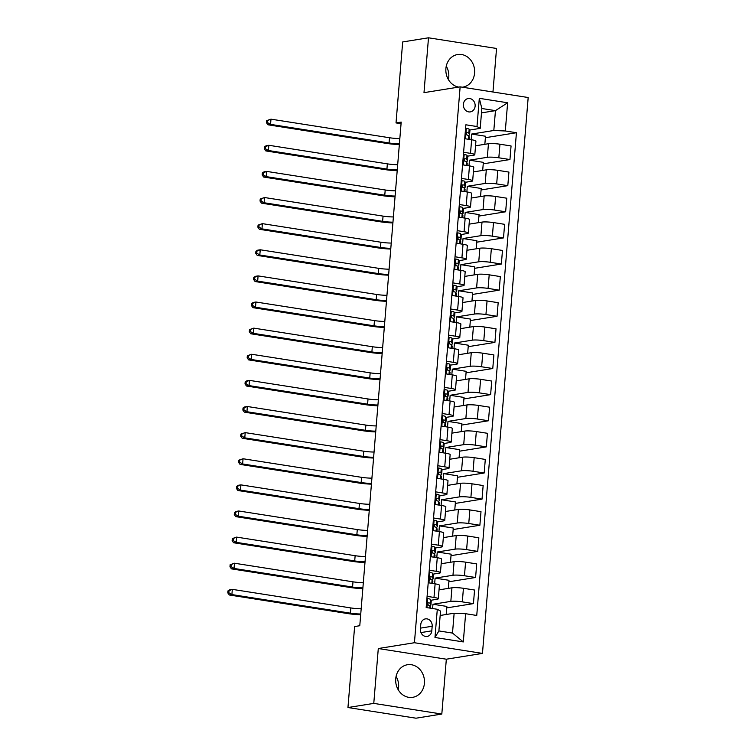 <?xml version="1.0" encoding="UTF-8"?>
<svg xmlns="http://www.w3.org/2000/svg" width="756" height="756" viewBox="0 0 756 756"><rect width="100%" height="100%" fill="white"/><g stroke="black" fill="none" stroke-linecap="round" stroke-linejoin="round"><path stroke-width="1.13" d="M462.313 87.195A16.509 14.345 80.9 0 0 462.861 87.12A16.509 14.345 80.9 0 0 474.588 73.077A16.509 14.345 80.9 0 0 457.626 54.526A16.509 14.345 80.9 0 0 445.898 68.579A16.509 14.345 80.9 0 0 458.684 87.091M448.412 79.607A16.509 14.345 80.9 0 0 448.771 77.216A16.509 14.345 80.9 0 0 446.257 66.188M395.728 678.784A16.509 14.345 80.9 0 0 412.691 697.325A16.509 14.345 80.9 0 0 424.418 683.282A16.509 14.345 80.9 0 0 407.456 664.732A16.509 14.345 80.9 0 0 395.728 678.784M398.242 689.812A16.509 14.345 80.9 0 0 398.601 687.421A16.509 14.345 80.9 0 0 396.087 676.393M463.362 104.29A6.776 5.887 80.9 0 0 470.317 111.897A6.776 5.887 80.9 0 0 475.127 106.142A6.776 5.887 80.9 0 0 468.172 98.535A6.776 5.887 80.9 0 0 463.362 104.29M492.959 92.005L496.541 48.469L428.501 37.8L402.683 41.949L396.021 122.926L401.058 123.71M482.47 653.401L528.179 97.524L460.139 86.855L414.43 642.732L482.47 653.401L446.333 659.204L378.293 648.535L373.776 703.392L441.816 714.051L446.333 659.204M441.816 714.051L415.998 718.2L347.958 707.531L373.776 703.392M347.958 707.531L354.621 626.554L359.78 625.722L401.19 122.094L396.021 122.926M431.799 630.844L432.177 626.251A6.558 5.698 80.9 0 0 425.439 618.88A6.558 5.698 80.9 0 0 420.78 624.465L420.402 629.058A6.558 5.698 80.9 0 0 427.14 636.429A6.558 5.698 80.9 0 0 431.799 630.844L420.969 632.583M465.62 613.711L463.305 641.929L434.983 637.488L437.299 609.27L440.531 611.094L438.896 630.939L452.504 633.074L454.139 613.22L465.62 613.711L476.743 615.46L516.433 132.725L485.38 137.705M481.487 112.88L495.454 110.641L481.846 108.505L480.211 128.359L476.989 126.535L465.866 124.797L426.176 607.531L437.299 609.27M476.989 126.535L479.304 98.327L507.626 102.769L505.31 130.977L516.433 132.725M428.501 37.8L423.993 92.657L460.139 86.855M378.293 648.535L414.43 642.732M480.211 128.359L469.561 130.07M463.608 152.277L470.506 153.355A8.467 1.143 4.7 0 1 474.806 154.715A8.467 1.143 4.7 0 1 473.728 155.178L467.416 156.19M461.453 178.397L468.361 179.484A8.467 1.143 4.7 0 1 472.661 180.835A8.467 1.143 4.7 0 1 471.583 181.298L465.271 182.309M459.308 204.517L466.206 205.604A8.467 1.143 4.7 0 1 470.515 206.955A8.467 1.143 4.7 0 1 469.438 207.418L463.116 208.429M457.163 230.646L464.061 231.723A8.467 1.143 4.7 0 1 468.37 233.084A8.467 1.143 4.7 0 1 467.284 233.538L460.971 234.549M455.017 256.766L461.916 257.843A8.467 1.143 4.7 0 1 466.216 259.204A8.467 1.143 4.7 0 1 465.138 259.658L458.826 260.678M452.863 282.886L459.761 283.963A8.467 1.143 4.7 0 1 464.071 285.324A8.467 1.143 4.7 0 1 462.993 285.787L456.671 286.798M450.718 309.006L457.616 310.092A8.467 1.143 4.7 0 1 461.925 311.444A8.467 1.143 4.7 0 1 460.839 311.907L454.526 312.918M448.573 335.125L455.471 336.212A8.467 1.143 4.7 0 1 459.771 337.563A8.467 1.143 4.7 0 1 458.694 338.026L452.381 339.038M446.427 361.255L453.326 362.332A8.467 1.143 4.7 0 1 457.626 363.693A8.467 1.143 4.7 0 1 456.548 364.146L450.236 365.167M444.273 387.374L451.171 388.452A8.467 1.143 4.7 0 1 455.481 389.812A8.467 1.143 4.7 0 1 454.403 390.276L448.081 391.287M442.128 413.494L449.026 414.581A8.467 1.143 4.7 0 1 453.335 415.932A8.467 1.143 4.7 0 1 452.249 416.395L445.936 417.406M439.983 439.614L446.881 440.701A8.467 1.143 4.7 0 1 451.181 442.052A8.467 1.143 4.7 0 1 450.103 442.515L443.791 443.526M437.837 465.743L444.736 466.821A8.467 1.143 4.7 0 1 449.036 468.181A8.467 1.143 4.7 0 1 447.958 468.635L441.646 469.656M435.683 491.863L442.581 492.94A8.467 1.143 4.7 0 1 446.89 494.301A8.467 1.143 4.7 0 1 445.813 494.764L439.491 495.775M433.538 517.983L440.436 519.07A8.467 1.143 4.7 0 1 444.745 520.421A8.467 1.143 4.7 0 1 443.659 520.884L437.346 521.895M431.392 544.103L438.291 545.189A8.467 1.143 4.7 0 1 442.591 546.541A8.467 1.143 4.7 0 1 441.513 547.004L435.201 548.015M429.238 570.232L436.146 571.309A8.467 1.143 4.7 0 1 440.446 572.67A8.467 1.143 4.7 0 1 439.368 573.124L433.056 574.135M427.093 596.352L433.991 597.429A8.467 1.143 4.7 0 1 438.3 598.79A8.467 1.143 4.7 0 1 437.223 599.243L430.901 600.264M440.162 615.469L454.139 613.22M432.612 608.542L432.961 604.252L450.831 601.379A8.467 1.143 4.7 0 1 462.313 601.87L473.436 603.619L446.72 607.9M439.028 589.869L451.946 587.799A8.467 1.143 4.7 0 1 463.428 588.291L474.56 590.03L473.436 603.619M434.643 583.774L435.106 578.123L452.976 575.259A8.467 1.143 4.7 0 1 464.458 575.751L475.59 577.49L448.875 581.78M441.183 563.749L454.091 561.68A8.467 1.143 4.7 0 1 465.583 562.162L476.705 563.91L475.59 577.49M436.788 557.654L437.251 552.003L455.121 549.139A8.467 1.143 4.7 0 1 466.613 549.631L477.735 551.37L451.02 555.66M443.328 537.629L456.237 535.55A8.467 1.143 4.7 0 1 467.728 536.042L478.85 537.79L477.735 551.37M438.943 531.534L439.406 525.883L457.267 523.02A8.467 1.143 4.7 0 1 468.758 523.502L479.88 525.25L453.165 529.54M445.473 511.5L458.391 509.431A8.467 1.143 4.7 0 1 469.873 509.922L480.996 511.67L479.88 525.25M441.088 505.405L441.551 499.763L459.421 496.89A8.467 1.143 4.7 0 1 470.903 497.382L482.026 499.13L455.31 503.42M447.628 485.38L460.536 483.311A8.467 1.143 4.7 0 1 472.018 483.802L483.15 485.541L482.026 499.13M443.233 479.285L443.696 473.643L461.566 470.771A8.467 1.143 4.7 0 1 473.048 471.262L484.18 473.01L457.465 477.291M449.773 459.261L462.681 457.191A8.467 1.143 4.7 0 1 474.173 457.682L485.295 459.421L484.18 473.01M445.378 453.165L445.851 447.514L463.711 444.651A8.467 1.143 4.7 0 1 475.203 445.142L486.325 446.881L459.61 451.171M451.918 433.141L464.827 431.062A8.467 1.143 4.7 0 1 476.318 431.553L487.44 433.301L486.325 446.881M447.533 427.045L447.996 421.394L465.857 418.531A8.467 1.143 4.7 0 1 477.348 419.013L488.47 420.761L461.755 425.052M454.063 407.021L466.981 404.942A8.467 1.143 4.7 0 1 478.463 405.433L489.586 407.182L488.47 420.761M449.678 400.916L450.141 395.275L468.011 392.402A8.467 1.143 4.7 0 1 479.493 392.893L490.616 394.641L463.9 398.932M456.218 380.892L469.126 378.822A8.467 1.143 4.7 0 1 480.608 379.314L491.74 381.052L490.616 394.641M451.823 374.796L452.286 369.155L470.156 366.282A8.467 1.143 4.7 0 1 481.638 366.773L492.77 368.522L466.055 372.803M458.363 354.772L471.271 352.702A8.467 1.143 4.7 0 1 482.763 353.194L493.885 354.933L492.77 368.522M453.969 348.677L454.441 343.026L472.302 340.162A8.467 1.143 4.7 0 1 483.793 340.654L494.915 342.392L468.2 346.683M460.508 328.652L473.417 326.583A8.467 1.143 4.7 0 1 484.908 327.065L496.03 328.813L494.915 342.392M456.123 322.557L456.586 316.906L474.447 314.042A8.467 1.143 4.7 0 1 485.938 314.534L497.061 316.273L470.345 320.563M462.653 302.532L475.571 300.453A8.467 1.143 4.7 0 1 487.053 300.945L498.176 302.693L497.061 316.273M458.268 296.437L458.731 290.786L476.601 287.913A8.467 1.143 4.7 0 1 488.083 288.405L499.215 290.153L472.491 294.443M464.808 276.403L477.716 274.334A8.467 1.143 4.7 0 1 489.198 274.825L500.33 276.573L499.215 290.153M460.413 270.308L460.876 264.666L478.746 261.793A8.467 1.143 4.7 0 1 490.238 262.285L501.36 264.033L474.645 268.314M466.953 250.283L479.862 248.214A8.467 1.143 4.7 0 1 491.353 248.705L502.475 250.444L501.36 264.033M462.559 244.188L463.031 238.537L480.892 235.674A8.467 1.143 4.7 0 1 492.383 236.165L503.505 237.904L476.79 242.194M469.098 224.163L482.007 222.094A8.467 1.143 4.7 0 1 493.498 222.576L504.621 224.324L503.505 237.904M464.713 218.068L465.176 212.417L483.046 209.554A8.467 1.143 4.7 0 1 494.528 210.045L505.651 211.784L478.935 216.074M471.243 198.044L484.161 195.965A8.467 1.143 4.7 0 1 495.643 196.456L506.766 198.204L505.651 211.784M466.858 191.948L467.321 186.297L485.191 183.434A8.467 1.143 4.7 0 1 496.673 183.916L507.805 185.664L481.081 189.954M473.398 171.914L486.306 169.845A8.467 1.143 4.7 0 1 497.788 170.336L508.92 172.084L507.805 185.664M469.003 165.819L469.467 160.177L487.337 157.305A8.467 1.143 4.7 0 1 498.828 157.796L509.95 159.544L483.235 163.835M475.543 145.795L488.452 143.725A8.467 1.143 4.7 0 1 499.943 144.216L511.065 145.955L509.95 159.544M471.158 139.699L471.621 134.058L493.819 130.486L495.454 110.641L507.626 102.769M446.182 614.496L446.843 606.425L432.961 604.252M428.208 582.763L435.116 583.849A8.467 1.143 4.7 0 1 439.416 585.201L438.3 598.79M448.327 588.376L448.988 580.306L435.106 578.123M450.472 562.256L451.143 554.186L437.251 552.003M430.362 556.643L437.261 557.73A8.467 1.143 4.7 0 1 441.561 559.081L440.446 572.67M452.627 536.136L453.288 528.057L439.406 525.883M432.508 530.523L439.406 531.6A8.467 1.143 4.7 0 1 443.715 532.961L442.591 546.541M454.772 510.017L455.433 501.937L441.551 499.763M434.653 504.403L441.551 505.48A8.467 1.143 4.7 0 1 445.86 506.841L444.745 520.421M456.917 483.887L457.578 475.817L443.696 473.643M436.798 478.274L443.706 479.361A8.467 1.143 4.7 0 1 448.006 480.712L446.89 494.301M459.062 457.767L459.733 449.697L445.851 447.514M438.952 452.154L445.851 453.241A8.467 1.143 4.7 0 1 450.151 454.592L449.036 468.181M461.217 431.648L461.878 423.568L447.996 421.394M441.098 426.034L447.996 427.112A8.467 1.143 4.7 0 1 452.305 428.472L451.181 442.052M463.362 405.528L464.023 397.448L450.141 395.275M443.243 399.915L450.141 400.992A8.467 1.143 4.7 0 1 454.45 402.353L453.335 415.932M465.507 379.399L466.178 371.328L452.286 369.155M445.388 373.795L452.296 374.872A8.467 1.143 4.7 0 1 456.596 376.233L455.481 389.812M467.662 353.279L468.323 345.209L454.441 343.026M447.543 347.665L454.441 348.752A8.467 1.143 4.7 0 1 458.741 350.104L457.626 363.693M469.807 327.159L470.468 319.079L456.586 316.906M449.688 321.546L456.586 322.632A8.467 1.143 4.7 0 1 460.895 323.984L459.771 337.563M471.952 301.039L472.613 292.959L458.731 290.786M451.833 295.426L458.731 296.503A8.467 1.143 4.7 0 1 463.041 297.864L461.925 311.444M474.097 274.91L474.768 266.84L460.876 264.666M453.987 269.306L460.886 270.383A8.467 1.143 4.7 0 1 465.186 271.744L464.071 285.324M476.252 248.79L476.913 240.72L463.031 238.537M456.133 243.177L463.031 244.264A8.467 1.143 4.7 0 1 467.331 245.615L466.216 259.204M478.397 222.67L479.058 214.6L465.176 212.417M458.278 217.057L465.176 218.144A8.467 1.143 4.7 0 1 469.485 219.495L468.37 233.084M480.542 196.551L481.203 188.471L467.321 186.297M460.423 190.937L467.321 192.015A8.467 1.143 4.7 0 1 471.631 193.375L470.515 206.955M482.687 170.431L483.358 162.351L469.467 160.177M462.577 164.817L469.476 165.895A8.467 1.143 4.7 0 1 473.776 167.256L472.661 180.835M505.31 130.977L493.819 130.486M484.842 144.301L485.503 136.231L471.621 134.058M464.723 138.688L471.621 139.775A8.467 1.143 4.7 0 1 475.93 141.126L474.806 154.715M438.896 630.939L434.983 637.488M452.504 633.074L463.305 641.929M479.304 98.327L481.846 108.505M426.904 598.724L427.745 598.591A5.604 0.756 4.7 0 1 430.485 599.413L431.203 600.859A16.188 2.183 4.7 0 1 431.232 601.039L430.911 605.008A16.188 2.183 -175.3 0 0 430.873 604.838L430.164 603.382A5.604 0.756 -175.3 0 0 428.671 602.797L428.406 602.787M427.745 598.591L426.885 598.932M428.151 602.882L428.671 602.797C427.348 603.382 427.282 604.224 428.463 605.301A5.604 0.756 4.7 0 1 429.956 605.896L430.665 607.342A16.188 2.183 4.7 0 1 430.703 607.522L430.646 608.23M429.739 605.707A16.188 2.183 -175.3 0 0 430.911 605.008M427.631 603.6L428.142 604.639A13.438 1.805 4.7 0 1 428.17 604.791A13.438 1.805 4.7 0 1 428 605.036M360.744 613.995A10.584 1.427 4.7 0 1 350.415 613.163L231.894 594.585L229.314 594.991L347.826 613.579A15.867 2.136 -175.3 0 0 360.678 614.77M361.179 608.769A10.584 1.427 4.7 0 1 350.841 607.937L232.319 589.359L231.894 594.585L228.86 592.761L229.03 590.672L228 590.842L227.821 592.931L228.86 592.761M228 590.842L229.739 589.774L232.319 589.359L229.03 590.672M227.821 592.931L229.314 594.991M429.049 572.604L429.89 572.472A5.604 0.756 4.7 0 1 432.64 573.294L433.349 574.74A16.188 2.183 4.7 0 1 433.386 574.919L433.056 578.888A16.188 2.183 -175.3 0 0 433.018 578.709L432.309 577.263A5.604 0.756 -175.3 0 0 430.816 576.677L430.561 576.667M429.89 572.472L429.03 572.802M428.246 582.318L429.03 582.914M430.306 576.762L430.816 576.677C429.502 577.263 429.427 578.094 430.608 579.181A5.604 0.756 4.7 0 1 432.101 579.767L432.81 581.222A16.188 2.183 4.7 0 1 432.848 581.402L432.678 583.471M431.884 579.587A16.188 2.183 -175.3 0 0 433.056 578.888M429.777 577.471L430.287 578.52A13.438 1.805 4.7 0 1 430.315 578.661A13.438 1.805 4.7 0 1 430.145 578.916M362.889 587.875A10.584 1.427 4.7 0 1 352.561 587.043L234.039 568.455L231.459 568.871L349.981 587.459A15.867 2.136 -175.3 0 0 362.833 588.65M363.324 582.649A10.584 1.427 4.7 0 1 352.986 581.818L234.473 563.229L234.039 568.455L231.005 566.641L231.175 564.552L230.145 564.713L229.975 566.802L231.005 566.641M230.145 564.713L234.473 563.229L231.175 564.552M229.975 566.802L231.459 568.871M431.194 546.484L432.035 546.342A5.604 0.756 4.7 0 1 434.785 547.174L435.494 548.62A16.188 2.183 4.7 0 1 435.532 548.799L435.201 552.768A16.188 2.183 -175.3 0 0 435.172 552.589L434.454 551.143A5.604 0.756 -175.3 0 0 432.961 550.557L432.706 550.548M432.035 546.342L431.175 546.683M430.4 556.199L431.175 556.794M432.451 550.633L432.961 550.557C431.648 551.143 431.581 551.975 432.753 553.061A5.604 0.756 4.7 0 1 434.256 553.647L434.965 555.102A16.188 2.183 4.7 0 1 435.002 555.273L434.832 557.342M434.038 553.468A16.188 2.183 -175.3 0 0 435.201 552.768M431.922 551.351L432.432 552.39A13.438 1.805 4.7 0 1 432.46 552.542A13.438 1.805 4.7 0 1 432.3 552.797M365.044 561.755A10.584 1.427 4.7 0 1 354.706 560.924L236.193 542.335L233.604 542.751L352.126 561.33A15.867 2.136 -175.3 0 0 364.978 562.53M365.469 556.529A10.584 1.427 4.7 0 1 355.14 555.698L236.619 537.11L236.193 542.335L233.15 540.521L233.32 538.433L232.29 538.593L232.12 540.682L233.15 540.521M232.29 538.593L236.619 537.11L233.32 538.433M232.12 540.682L233.604 542.751M433.339 520.364L434.18 520.222A5.604 0.756 4.7 0 1 436.93 521.045L437.639 522.5A16.188 2.183 4.7 0 1 437.677 522.679L437.355 526.648A16.188 2.183 -175.3 0 0 437.318 526.469L436.609 525.014A5.604 0.756 -175.3 0 0 435.106 524.428L434.851 524.428M434.18 520.222L433.33 520.563M432.545 530.079L433.33 530.674M434.596 524.513L435.106 524.428C433.793 525.014 433.727 525.855 434.908 526.941A5.604 0.756 4.7 0 1 436.401 527.527L437.11 528.973A16.188 2.183 4.7 0 1 437.148 529.153L436.977 531.222M436.184 527.348A16.188 2.183 -175.3 0 0 437.355 526.648M434.067 525.231L434.577 526.27A13.438 1.805 4.7 0 1 434.615 526.422A13.438 1.805 4.7 0 1 434.445 526.677M367.189 535.626A10.584 1.427 4.7 0 1 356.851 534.794L238.338 516.216L235.759 516.631L354.271 535.21A15.867 2.136 -175.3 0 0 367.123 536.41M367.614 530.41A10.584 1.427 4.7 0 1 357.286 529.569L238.764 510.99L238.338 516.216L235.296 514.392L235.475 512.303L234.436 512.473L234.266 514.562L235.296 514.392M234.436 512.473L236.184 511.406L238.764 510.99L235.475 512.303M234.266 514.562L235.759 516.631M435.494 494.235L436.335 494.103A5.604 0.756 4.7 0 1 439.075 494.925L439.794 496.38A16.188 2.183 4.7 0 1 439.831 496.55L439.501 500.519A16.188 2.183 -175.3 0 0 439.463 500.349L438.754 498.894A5.604 0.756 -175.3 0 0 437.261 498.308L436.996 498.298M436.335 494.103L435.475 494.443M434.691 503.959L435.475 504.554M436.751 498.393L437.261 498.308C435.938 498.894 435.872 499.735 437.053 500.822A5.604 0.756 4.7 0 1 438.546 501.408L439.255 502.853A16.188 2.183 4.7 0 1 439.293 503.033L439.123 505.102M438.329 501.219A16.188 2.183 -175.3 0 0 439.501 500.519M436.221 499.111L436.732 500.151A13.438 1.805 4.7 0 1 436.76 500.302A13.438 1.805 4.7 0 1 436.59 500.548M369.334 509.506A10.584 1.427 4.7 0 1 359.005 508.675L240.484 490.096L237.904 490.502L356.416 509.09A15.867 2.136 -175.3 0 0 369.268 510.291M369.769 504.28A10.584 1.427 4.7 0 1 359.431 503.449L240.909 484.87L240.484 490.096L237.45 488.272L237.62 486.184L236.59 486.354L236.411 488.442L237.45 488.272M236.59 486.354L238.329 485.286L240.909 484.87L237.62 486.184M236.411 488.442L237.904 490.502M437.639 468.115L438.48 467.983A5.604 0.756 4.7 0 1 441.23 468.805L441.939 470.251A16.188 2.183 4.7 0 1 441.976 470.43L441.646 474.399A16.188 2.183 -175.3 0 0 441.608 474.22L440.899 472.774A5.604 0.756 -175.3 0 0 439.406 472.188L439.151 472.179M438.48 467.983L437.62 468.323M436.836 477.83L437.62 478.425M438.896 472.273L439.406 472.188C438.093 472.774 438.017 473.606 439.198 474.692A5.604 0.756 4.7 0 1 440.691 475.278L441.4 476.734A16.188 2.183 4.7 0 1 441.438 476.913L441.268 478.983M440.474 475.099A16.188 2.183 -175.3 0 0 441.646 474.399M438.367 472.982L438.877 474.031A13.438 1.805 4.7 0 1 438.905 474.173A13.438 1.805 4.7 0 1 438.745 474.428M371.48 483.386A10.584 1.427 4.7 0 1 361.151 482.555L242.629 463.967L240.049 464.382L358.571 482.971A15.867 2.136 -175.3 0 0 371.423 484.161M371.914 478.161A10.584 1.427 4.7 0 1 361.576 477.329L243.063 458.75L242.629 463.967L239.595 462.152L239.765 460.064L238.735 460.224L238.565 462.322L239.595 462.152M238.735 460.224L243.063 458.75L239.765 460.064M238.565 462.322L240.049 464.382M439.784 441.995L440.625 441.863A5.604 0.756 4.7 0 1 443.375 442.685L444.084 444.131A16.188 2.183 4.7 0 1 444.122 444.311L443.791 448.28A16.188 2.183 -175.3 0 0 443.763 448.1L443.044 446.654A5.604 0.756 -175.3 0 0 441.551 446.068L441.296 446.059M440.625 441.863L439.765 442.194M438.99 451.71L439.765 452.305M441.041 446.144L441.551 446.068C440.238 446.654 440.172 447.486 441.343 448.573A5.604 0.756 4.7 0 1 442.846 449.159L443.555 450.614A16.188 2.183 4.7 0 1 443.592 450.784L443.422 452.853M442.629 448.979A16.188 2.183 -175.3 0 0 443.791 448.28M440.512 446.862L441.022 447.911A13.438 1.805 4.7 0 1 441.05 448.053A13.438 1.805 4.7 0 1 440.89 448.308M373.634 457.267A10.584 1.427 4.7 0 1 363.296 456.435L244.783 437.847L242.194 438.263L360.716 456.841A15.867 2.136 -175.3 0 0 373.568 458.041M374.059 452.041A10.584 1.427 4.7 0 1 363.73 451.209L245.209 432.621L244.783 437.847L241.74 436.032L241.911 433.944L240.88 434.105L240.71 436.193L241.74 436.032M240.88 434.105L245.209 432.621L241.911 433.944M240.71 436.193L242.194 438.263M441.929 415.876L442.78 415.734A5.604 0.756 4.7 0 1 445.52 416.556L446.229 418.011A16.188 2.183 4.7 0 1 446.267 418.191L445.945 422.16A16.188 2.183 -175.3 0 0 445.908 421.98L445.199 420.534A5.604 0.756 -175.3 0 0 443.696 419.949L443.441 419.939M442.78 415.734L441.92 416.074M441.135 425.59L441.92 426.186M443.186 420.024L443.696 419.949C442.383 420.525 442.317 421.366 443.498 422.453A5.604 0.756 4.7 0 1 444.991 423.039L445.7 424.485A16.188 2.183 4.7 0 1 445.738 424.664L445.567 426.734M444.774 422.859A16.188 2.183 -175.3 0 0 445.945 422.16M442.657 420.742L443.167 421.782A13.438 1.805 4.7 0 1 443.205 421.933A13.438 1.805 4.7 0 1 443.035 422.188M375.779 431.147A10.584 1.427 4.7 0 1 365.441 430.306L246.928 411.727L244.349 412.143L362.861 430.722A15.867 2.136 -175.3 0 0 375.713 431.922M376.204 425.921A10.584 1.427 4.7 0 1 365.876 425.089L247.354 406.501L246.928 411.727L243.895 409.913L244.065 407.815L243.026 407.985L242.856 410.073L243.895 409.913M243.026 407.985L244.774 406.917L247.354 406.501L244.065 407.815M242.856 410.073L244.349 412.143M444.084 389.746L444.925 389.614A5.604 0.756 4.7 0 1 447.675 390.436L448.384 391.891A16.188 2.183 4.7 0 1 448.421 392.062L448.091 396.04A16.188 2.183 -175.3 0 0 448.053 395.86L447.344 394.405A5.604 0.756 -175.3 0 0 445.851 393.819L445.596 393.819M444.925 389.614L444.065 389.954M443.281 399.47L444.065 400.066M445.341 393.904L445.851 393.819C444.528 394.405 444.462 395.246 445.643 396.333A5.604 0.756 4.7 0 1 447.136 396.919L447.845 398.365A16.188 2.183 4.7 0 1 447.883 398.544L447.713 400.614M446.919 396.739A16.188 2.183 -175.3 0 0 448.091 396.04M444.811 394.623L445.322 395.662A13.438 1.805 4.7 0 1 445.35 395.813A13.438 1.805 4.7 0 1 445.18 396.059M377.924 405.018A10.584 1.427 4.7 0 1 367.596 404.186L249.074 385.607L246.494 386.023L365.006 404.602A15.867 2.136 -175.3 0 0 377.858 405.802M378.359 399.792A10.584 1.427 4.7 0 1 368.021 398.96L249.508 380.381L249.074 385.607L246.04 383.783L246.21 381.695L245.18 381.865L245.001 383.953L246.04 383.783M245.18 381.865L246.919 380.797L249.508 380.381L246.21 381.695M245.001 383.953L246.494 386.023M446.229 363.627L447.07 363.494A5.604 0.756 4.7 0 1 449.82 364.316L450.529 365.762A16.188 2.183 4.7 0 1 450.567 365.942L450.236 369.911A16.188 2.183 -175.3 0 0 450.198 369.741L449.489 368.285A5.604 0.756 -175.3 0 0 447.996 367.7L447.741 367.69M447.07 363.494L446.21 363.834M445.426 373.351L446.21 373.946M447.486 367.785L447.996 367.7C446.683 368.285 446.607 369.117 447.788 370.204A5.604 0.756 4.7 0 1 449.281 370.79L450 372.245A16.188 2.183 4.7 0 1 450.028 372.425L449.858 374.494M449.064 370.61A16.188 2.183 -175.3 0 0 450.236 369.911M446.957 368.503L447.467 369.542A13.438 1.805 4.7 0 1 447.495 369.684A13.438 1.805 4.7 0 1 447.335 369.939M380.07 378.898A10.584 1.427 4.7 0 1 369.741 378.066L251.219 359.478L248.639 359.894L367.161 378.482A15.867 2.136 -175.3 0 0 380.013 379.673M380.504 373.672A10.584 1.427 4.7 0 1 370.166 372.84L251.654 354.262L251.219 359.478L248.185 357.664L248.355 355.575L247.325 355.736L247.155 357.834L248.185 357.664M247.325 355.736L251.654 354.262L248.355 355.575M247.155 357.834L248.639 359.894M448.374 337.507L449.215 337.374A5.604 0.756 4.7 0 1 451.965 338.197L452.674 339.642A16.188 2.183 4.7 0 1 452.712 339.822L452.39 343.791A16.188 2.183 -175.3 0 0 452.353 343.611L451.634 342.166A5.604 0.756 -175.3 0 0 450.141 341.58L449.886 341.57M449.215 337.374L448.355 337.705M447.58 347.221L448.355 347.817M449.631 341.665L450.141 341.58C448.828 342.166 448.762 342.997 449.933 344.084A5.604 0.756 4.7 0 1 451.436 344.67L452.145 346.125A16.188 2.183 4.7 0 1 452.183 346.295L452.012 348.365M451.219 344.49A16.188 2.183 -175.3 0 0 452.39 343.791M449.102 342.373L449.612 343.422A13.438 1.805 4.7 0 1 449.64 343.564A13.438 1.805 4.7 0 1 449.48 343.819M382.224 352.778A10.584 1.427 4.7 0 1 371.886 351.946L253.373 333.358L250.784 333.774L369.306 352.362A15.867 2.136 -175.3 0 0 382.158 353.553M382.649 347.552A10.584 1.427 4.7 0 1 372.321 346.72L253.799 328.132L253.373 333.358L250.33 331.544L250.501 329.455L249.471 329.616L249.3 331.704L250.33 331.544M249.471 329.616L253.799 328.132L250.501 329.455M249.3 331.704L250.784 333.774M450.519 311.387L451.37 311.245A5.604 0.756 4.7 0 1 454.11 312.067L454.819 313.523A16.188 2.183 4.7 0 1 454.857 313.702L454.536 317.671A16.188 2.183 -175.3 0 0 454.498 317.492L453.789 316.046A5.604 0.756 -175.3 0 0 452.286 315.46L452.031 315.45M451.37 311.245L450.51 311.585M449.725 321.102L450.51 321.697M451.776 315.535L452.286 315.46C450.973 316.046 450.907 316.877 452.088 317.964A5.604 0.756 4.7 0 1 453.581 318.55L454.29 319.996A16.188 2.183 4.7 0 1 454.328 320.175L454.158 322.245M453.364 318.37A16.188 2.183 -175.3 0 0 454.536 317.671M451.247 316.254L451.757 317.293A13.438 1.805 4.7 0 1 451.795 317.444A13.438 1.805 4.7 0 1 451.625 317.7M384.369 326.658A10.584 1.427 4.7 0 1 374.031 325.817L255.519 307.238L252.939 307.654L371.451 326.233A15.867 2.136 -175.3 0 0 384.303 327.433M384.795 321.432A10.584 1.427 4.7 0 1 374.466 320.601L255.944 302.013L255.519 307.238L252.485 305.424L252.655 303.326L251.616 303.496L251.446 305.585L252.485 305.424M251.616 303.496L253.364 302.428L255.944 302.013L252.655 303.326M251.446 305.585L252.939 307.654M452.674 285.258L453.515 285.125A5.604 0.756 4.7 0 1 456.265 285.948L456.974 287.403A16.188 2.183 4.7 0 1 457.011 287.573L456.681 291.551A16.188 2.183 -175.3 0 0 456.643 291.372L455.934 289.917A5.604 0.756 -175.3 0 0 454.441 289.331L454.186 289.331M453.515 285.125L452.655 285.466M451.871 294.982L452.655 295.577M453.931 289.416L454.441 289.331C453.118 289.917 453.052 290.758 454.233 291.844A5.604 0.756 4.7 0 1 455.726 292.43L456.435 293.876A16.188 2.183 4.7 0 1 456.473 294.056L456.303 296.125M455.509 292.251A16.188 2.183 -175.3 0 0 456.681 291.551M453.402 290.134L453.912 291.173A13.438 1.805 4.7 0 1 453.94 291.325A13.438 1.805 4.7 0 1 453.77 291.57M386.514 300.529A10.584 1.427 4.7 0 1 376.186 299.697L257.664 281.119L255.084 281.534L373.606 300.113A15.867 2.136 -175.3 0 0 386.448 301.313M386.949 295.312A10.584 1.427 4.7 0 1 376.611 294.471L258.098 275.893L257.664 281.119L254.63 279.295L254.8 277.206L253.77 277.376L253.6 279.465L254.63 279.295M253.77 277.376L255.509 276.309L258.098 275.893L254.8 277.206M253.6 279.465L255.084 281.534M454.819 259.138L455.66 259.006A5.604 0.756 4.7 0 1 458.41 259.828L459.119 261.274A16.188 2.183 4.7 0 1 459.157 261.453L458.826 265.422A16.188 2.183 -175.3 0 0 458.788 265.252L458.079 263.797A5.604 0.756 -175.3 0 0 456.586 263.211L456.331 263.201M455.66 259.006L454.8 259.346M454.016 268.862L454.8 269.457M456.076 263.296L456.586 263.211C455.273 263.797 455.197 264.638 456.378 265.725A5.604 0.756 4.7 0 1 457.871 266.31L458.59 267.756A16.188 2.183 4.7 0 1 458.627 267.936L458.457 270.005M457.654 266.121A16.188 2.183 -175.3 0 0 458.826 265.422M455.547 264.014L456.057 265.054A13.438 1.805 4.7 0 1 456.085 265.205A13.438 1.805 4.7 0 1 455.925 265.45M388.669 274.409A10.584 1.427 4.7 0 1 378.331 273.577L259.809 254.999L257.229 255.405L375.751 273.993A15.867 2.136 -175.3 0 0 388.603 275.193M389.094 269.183A10.584 1.427 4.7 0 1 378.756 268.352L260.244 249.773L259.809 254.999L256.775 253.175L256.945 251.086L255.915 251.257L255.745 253.345L256.775 253.175M255.915 251.257L257.664 250.189L260.244 249.773L256.945 251.086M255.745 253.345L257.229 255.405M456.964 233.018L457.805 232.886A5.604 0.756 4.7 0 1 460.555 233.708L461.264 235.154A16.188 2.183 4.7 0 1 461.302 235.333L460.98 239.302A16.188 2.183 -175.3 0 0 460.943 239.123L460.234 237.677A5.604 0.756 -175.3 0 0 458.731 237.091L458.476 237.082M457.805 232.886L456.945 233.217M456.17 242.733L456.945 243.328M458.221 237.176L458.731 237.091C457.418 237.677 457.352 238.509 458.523 239.595A5.604 0.756 4.7 0 1 460.026 240.181L460.735 241.636A16.188 2.183 4.7 0 1 460.773 241.816L460.602 243.886M459.809 240.002A16.188 2.183 -175.3 0 0 460.98 239.302M457.692 237.885L458.202 238.934A13.438 1.805 4.7 0 1 458.23 239.076A13.438 1.805 4.7 0 1 458.07 239.331M390.814 248.289A10.584 1.427 4.7 0 1 380.476 247.458L261.963 228.87L259.374 229.285L377.896 247.874A15.867 2.136 -175.3 0 0 390.748 249.064M391.239 243.063A10.584 1.427 4.7 0 1 380.911 242.232L262.389 223.644L261.963 228.87L258.921 227.055L259.1 224.967L258.061 225.127L257.89 227.216L258.921 227.055M258.061 225.127L262.389 223.644L259.1 224.967M257.89 227.216L259.374 229.285M459.109 206.898L459.96 206.757A5.604 0.756 4.7 0 1 462.7 207.588L463.409 209.034A16.188 2.183 4.7 0 1 463.447 209.214L463.126 213.183A16.188 2.183 -175.3 0 0 463.088 213.003L462.379 211.557A5.604 0.756 -175.3 0 0 460.886 210.971L460.621 210.962M459.96 206.757L459.1 207.097M458.316 216.613L459.1 217.208M460.366 211.047L460.886 210.971C459.563 211.557 459.497 212.389 460.678 213.475A5.604 0.756 4.7 0 1 462.171 214.061L462.88 215.517A16.188 2.183 4.7 0 1 462.918 215.687L462.748 217.756M461.954 213.882A16.188 2.183 -175.3 0 0 463.126 213.183M459.837 211.765L460.347 212.805A13.438 1.805 4.7 0 1 460.385 212.956A13.438 1.805 4.7 0 1 460.215 213.211M392.959 222.169A10.584 1.427 4.7 0 1 382.63 221.338L264.109 202.75L261.529 203.166L380.041 221.744A15.867 2.136 -175.3 0 0 392.893 222.944M393.385 216.944A10.584 1.427 4.7 0 1 383.056 216.112L264.534 197.524L264.109 202.75L261.075 200.935L261.245 198.847L260.215 199.008L260.036 201.096L261.075 200.935M260.215 199.008L264.534 197.524L261.245 198.847M260.036 201.096L261.529 203.166M461.264 180.779L462.105 180.637A5.604 0.756 4.7 0 1 464.855 181.459L465.564 182.914A16.188 2.183 4.7 0 1 465.601 183.094L465.271 187.063A16.188 2.183 -175.3 0 0 465.233 186.883L464.524 185.428A5.604 0.756 -175.3 0 0 463.031 184.842L462.776 184.842M462.105 180.637L461.245 180.977M460.461 190.493L461.245 191.088M462.521 184.927L463.031 184.842C461.708 185.428 461.642 186.269 462.823 187.356A5.604 0.756 4.7 0 1 464.316 187.942L465.025 189.387A16.188 2.183 4.7 0 1 465.063 189.567L464.893 191.637M464.099 187.762A16.188 2.183 -175.3 0 0 465.271 187.063M461.992 185.645L462.502 186.685A13.438 1.805 4.7 0 1 462.53 186.836A13.438 1.805 4.7 0 1 462.36 187.091M395.104 196.05A10.584 1.427 4.7 0 1 384.776 195.209L266.254 176.63L263.674 177.046L382.196 195.624A15.867 2.136 -175.3 0 0 395.048 196.825M395.539 190.824A10.584 1.427 4.7 0 1 385.201 189.983L266.688 171.404L266.254 176.63L263.22 174.806L263.39 172.718L262.36 172.888L262.19 174.976L263.22 174.806M262.36 172.888L264.099 171.82L266.688 171.404L263.39 172.718M262.19 174.976L263.674 177.046M463.409 154.649L464.25 154.517A5.604 0.756 4.7 0 1 467 155.339L467.709 156.794A16.188 2.183 4.7 0 1 467.747 156.964L467.416 160.934A16.188 2.183 -175.3 0 0 467.378 160.763L466.669 159.308A5.604 0.756 -175.3 0 0 465.176 158.722L464.921 158.713M464.25 154.517L463.39 154.857M462.606 164.373L463.39 164.969M464.666 158.807L465.176 158.722C463.863 159.308 463.787 160.149 464.968 161.236A5.604 0.756 4.7 0 1 466.471 161.822L467.18 163.268A16.188 2.183 4.7 0 1 467.217 163.447L467.047 165.517M466.244 161.633A16.188 2.183 -175.3 0 0 467.416 160.934M464.137 159.525L464.647 160.565A13.438 1.805 4.7 0 1 464.675 160.716A13.438 1.805 4.7 0 1 464.515 160.962M397.259 169.92A10.584 1.427 4.7 0 1 386.921 169.089L268.399 150.51L265.819 150.916L384.341 169.505A15.867 2.136 -175.3 0 0 397.193 170.705M397.684 164.695A10.584 1.427 4.7 0 1 387.355 163.863L268.834 145.284L268.399 150.51L265.365 148.686L265.536 146.598L264.505 146.768L264.335 148.856L265.365 148.686M264.505 146.768L266.254 145.7L268.834 145.284L265.536 146.598M264.335 148.856L265.819 150.916M465.554 128.529L466.395 128.397A5.604 0.756 4.7 0 1 469.145 129.219L469.854 130.665A16.188 2.183 4.7 0 1 469.892 130.845L469.57 134.814A16.188 2.183 -175.3 0 0 469.533 134.634L468.824 133.188A5.604 0.756 -175.3 0 0 467.321 132.602L467.066 132.593M466.395 128.397L465.535 128.737M464.76 138.244L465.535 138.839M466.811 132.687L467.321 132.602C466.008 133.188 465.942 134.02 467.123 135.107A5.604 0.756 4.7 0 1 468.616 135.693L469.325 137.148A16.188 2.183 4.7 0 1 469.363 137.327L469.192 139.397M468.399 135.513A16.188 2.183 -175.3 0 0 469.57 134.814M466.282 133.396L466.792 134.445A13.438 1.805 4.7 0 1 466.83 134.587A13.438 1.805 4.7 0 1 466.66 134.842M399.404 143.801A10.584 1.427 4.7 0 1 389.066 142.969L270.553 124.381L267.964 124.797L386.486 143.385A15.867 2.136 -175.3 0 0 399.338 144.576M399.829 138.575A10.584 1.427 4.7 0 1 389.501 137.743L270.979 119.164L270.553 124.381L267.511 122.566L267.69 120.478L266.651 120.639L266.481 122.737L267.511 122.566M266.651 120.639L270.979 119.164L267.69 120.478M266.481 122.737L267.964 124.797M451.946 587.799L450.831 601.379M454.091 561.68L452.976 575.259M456.237 535.55L455.121 549.139M458.391 509.431L457.267 523.02M460.536 483.311L459.421 496.89M462.681 457.191L461.566 470.771M464.827 431.062L463.711 444.651M466.981 404.942L465.857 418.531M469.126 378.822L468.011 392.402M471.271 352.702L470.156 366.282M473.417 326.583L472.302 340.162M475.571 300.453L474.447 314.042M477.716 274.334L476.601 287.913M479.862 248.214L478.746 261.793M482.007 222.094L480.892 235.674M484.161 195.965L483.046 209.554M486.306 169.845L485.191 183.434M488.452 143.725L487.337 157.305M463.428 588.291L462.313 601.87M435.116 583.849L433.991 597.429M437.261 557.73L436.146 571.309M465.583 562.162L464.458 575.751M439.406 531.6L438.291 545.189M467.728 536.042L466.613 549.631M441.551 505.48L440.436 519.07M469.873 509.922L468.758 523.502M443.706 479.361L442.581 492.94M472.018 483.802L470.903 497.382M445.851 453.241L444.736 466.821M474.173 457.682L473.048 471.262M447.996 427.112L446.881 440.701M476.318 431.553L475.203 445.142M450.141 400.992L449.026 414.581M478.463 405.433L477.348 419.013M452.296 374.872L451.171 388.452M480.608 379.314L479.493 392.893M454.441 348.752L453.326 362.332M482.763 353.194L481.638 366.773M456.586 322.632L455.471 336.212M484.908 327.065L483.793 340.654M458.731 296.503L457.616 310.092M487.053 300.945L485.938 314.534M460.886 270.383L459.761 283.963M489.198 274.825L488.083 288.405M463.031 244.264L461.916 257.843M491.353 248.705L490.238 262.285M465.176 218.144L464.061 231.723M493.498 222.576L492.383 236.165M467.321 192.015L466.206 205.604M495.643 196.456L494.528 210.045M469.476 165.895L468.361 179.484M497.788 170.336L496.673 183.916M471.621 139.775L470.506 153.355M499.943 144.216L498.828 157.796M420.478 628.132L432.177 626.251M427.65 598.629L426.904 607.644M430.665 607.342L430.599 608.221M431.203 600.859L430.873 604.838M429.956 605.896L429.777 608.098M430.485 599.413L430.164 603.382M350.415 613.163L350.841 607.937M429.795 572.509L428.945 582.848M432.81 581.222L432.63 583.462M433.349 574.74L433.018 578.709M432.101 579.767L431.808 583.33M432.64 573.294L432.309 577.263M352.561 587.043L352.986 581.818M431.941 546.38L431.09 556.728M434.965 555.102L434.776 557.333M435.494 548.62L435.172 552.589M434.256 553.647L433.963 557.21M434.785 547.174L434.454 551.143M354.706 560.924L355.14 555.698M434.086 520.26L433.235 530.608M437.11 528.973L436.921 531.213M437.639 522.5L437.318 526.469M436.401 527.527L436.108 531.09M436.93 521.045L436.609 525.014M356.851 534.794L357.286 529.569M436.24 494.14L435.39 504.488M439.255 502.853L439.075 505.093M439.794 496.38L439.463 500.349M438.546 501.408L438.253 504.961M439.075 494.925L438.754 498.894M359.005 508.675L359.431 503.449M438.385 468.021L437.535 478.359M441.4 476.734L441.22 478.973M441.939 470.251L441.608 474.22M440.691 475.278L440.398 478.841M441.23 468.805L440.899 472.774M361.151 482.555L361.576 477.329M440.531 441.901L439.68 452.239M443.555 450.614L443.366 452.853M444.084 444.131L443.763 448.1M442.846 449.159L442.553 452.721M443.375 442.685L443.044 446.654M363.296 456.435L363.73 451.209M442.676 415.772L441.825 426.119M445.7 424.485L445.52 426.724M446.229 418.011L445.908 421.98M444.991 423.039L444.698 426.601M445.52 416.556L445.199 420.534M365.441 430.306L365.876 425.089M444.83 389.652L443.98 400M447.845 398.365L447.665 400.604M448.384 391.891L448.053 395.86M447.136 396.919L446.843 400.472M447.675 390.436L447.344 394.405M367.596 404.186L368.021 398.96M446.976 363.532L446.125 373.87M450 372.245L449.811 374.485M450.529 365.762L450.198 369.741M449.281 370.79L448.988 374.352M449.82 364.316L449.489 368.285M369.741 378.066L370.166 372.84M449.121 337.412L448.27 347.751M452.145 346.125L451.956 348.365M452.674 339.642L452.353 343.611M451.436 344.67L451.143 348.232M451.965 338.197L451.634 342.166M371.886 351.946L372.321 346.72M451.266 311.283L450.415 321.631M454.29 319.996L454.11 322.236M454.819 313.523L454.498 317.492M453.581 318.55L453.288 322.113M454.11 312.067L453.789 316.046M374.031 325.817L374.466 320.601M453.42 285.163L452.57 295.511M456.435 293.876L456.255 296.116M456.974 287.403L456.643 291.372M455.726 292.43L455.433 295.993M456.265 285.948L455.934 289.917M376.186 299.697L376.611 294.471M455.566 259.043L454.715 269.391M458.59 267.756L458.401 269.996M459.119 261.274L458.788 265.252M457.871 266.31L457.578 269.864M458.41 259.828L458.079 263.797M378.331 273.577L378.756 268.352M457.711 232.924L456.86 243.262M460.735 241.636L460.546 243.876M461.264 235.154L460.943 239.123M460.026 240.181L459.733 243.744M460.555 233.708L460.234 237.677M380.476 247.458L380.911 242.232M459.856 206.794L459.005 217.142M462.88 215.517L462.7 217.747M463.409 209.034L463.088 213.003M462.171 214.061L461.878 217.624M462.7 207.588L462.379 211.557M382.63 221.338L383.056 216.112M462.01 180.675L461.16 191.022M465.025 189.387L464.845 191.627M465.564 182.914L465.233 186.883M464.316 187.942L464.023 191.504M464.855 181.459L464.524 185.428M384.776 195.209L385.201 189.983M464.156 154.555L463.305 164.903M467.18 163.268L466.991 165.507M467.709 156.794L467.378 160.763M466.471 161.822L466.178 165.375M467 155.339L466.669 159.308M386.921 169.089L387.355 163.863M466.301 128.435L465.45 138.773M469.325 137.148L469.136 139.387M469.854 130.665L469.533 134.634M468.616 135.693L468.323 139.255M469.145 129.219L468.824 133.188M389.066 142.969L389.501 137.743"/></g></svg>

